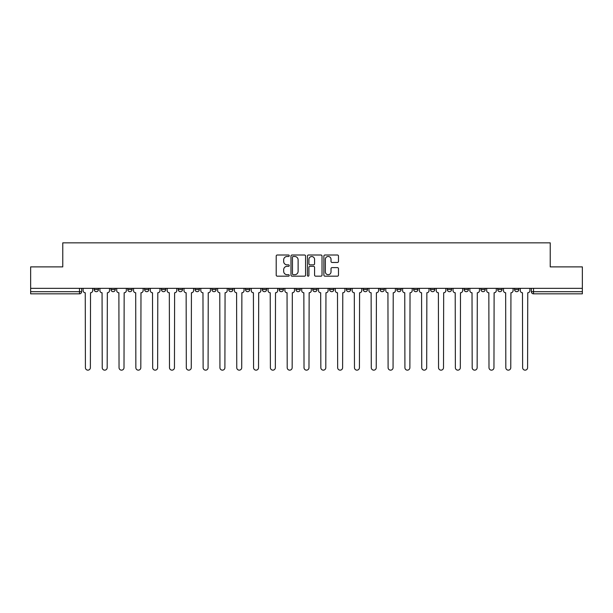 <?xml version="1.0" encoding="UTF-8"?>
<svg xmlns="http://www.w3.org/2000/svg" width="613" height="613" viewBox="0 0 613 613"><rect width="100%" height="100%" fill="white"/><g stroke="black" fill="none" stroke-linecap="round" stroke-linejoin="round"><path stroke-width="0.92" d="M289.252 255.751A0.743 0.743 0 0 0 288.516 255.008L277.268 255.008A1.057 1.057 0 0 0 276.21 256.065L276.21 275.114A1.057 1.057 0 0 0 277.268 276.172L288.516 276.172A0.743 0.743 0 0 0 289.252 275.429A0.743 0.743 0 0 0 288.516 274.693L287.06 274.693A3.387 3.387 0 0 1 283.673 271.306L283.673 269.72A3.387 3.387 0 0 1 287.06 266.333L288.516 266.333A0.743 0.743 0 0 0 289.252 265.59A0.743 0.743 0 0 0 288.516 264.854L287.06 264.854A3.387 3.387 0 0 1 283.673 261.467L283.673 259.881A3.387 3.387 0 0 1 287.06 256.495L288.516 256.495A0.743 0.743 0 0 0 289.252 255.751M514.545 289.52L514.545 288.34L514.545 289.52A2.153 2.153 0 0 0 516.705 291.681A2.153 2.153 0 0 1 514.545 289.52L518.859 289.52A2.153 2.153 0 0 1 516.705 291.681A2.153 2.153 0 0 0 518.859 289.52L518.859 288.34M497.733 288.34L497.733 289.52L502.039 289.52A2.153 2.153 0 0 1 499.886 291.681A2.153 2.153 0 0 1 497.733 289.52L497.733 288.34M430.464 289.52L430.464 288.34L430.464 289.52A2.153 2.153 0 0 0 432.625 291.681A2.153 2.153 0 0 1 430.464 289.52L434.778 289.52A2.153 2.153 0 0 1 432.625 291.681A2.153 2.153 0 0 0 434.778 289.52L434.778 288.34L434.778 289.52M279.122 288.34L279.122 289.52L283.428 289.52A2.153 2.153 0 0 1 281.275 291.681A2.153 2.153 0 0 1 279.122 289.52L279.122 288.34M228.672 288.34L228.672 289.52L232.986 289.52A2.153 2.153 0 0 1 230.825 291.681A2.153 2.153 0 0 1 228.672 289.52L228.672 288.34M195.041 288.34L195.041 289.52L199.348 289.52A2.153 2.153 0 0 1 197.194 291.681A2.153 2.153 0 0 1 195.041 289.52L195.041 288.34M178.222 288.34L178.222 289.52L182.536 289.52A2.153 2.153 0 0 1 180.375 291.681A2.153 2.153 0 0 1 178.222 289.52L178.222 288.34M144.591 288.34L144.591 289.52L148.905 289.52A2.153 2.153 0 0 1 146.745 291.681A2.153 2.153 0 0 1 144.591 289.52L144.591 288.34M337.426 262.471A1.057 1.057 0 0 0 338.483 261.414L338.483 256.065A1.057 1.057 0 0 0 337.426 255.008L324.936 255.008A1.057 1.057 0 0 0 323.879 256.065L323.879 275.114A1.057 1.057 0 0 0 324.936 276.172L337.426 276.172A1.057 1.057 0 0 0 338.483 275.114L338.483 268.663A1.057 1.057 0 0 0 337.426 267.605L332.077 267.605A1.057 1.057 0 0 0 331.02 268.663L331.02 271.858A2.827 2.827 0 0 1 328.193 274.693A2.827 2.827 0 0 1 325.357 271.858L325.357 259.322A2.827 2.827 0 0 1 328.193 256.495A2.827 2.827 0 0 1 331.02 259.322L331.02 261.414A1.057 1.057 0 0 0 332.077 262.471L337.426 262.471M30.65 288.34L30.65 266.885L62.771 266.885L62.771 242.848L550.229 242.848L550.229 266.885L582.35 266.885L582.35 288.34L30.65 288.34L30.65 291.681L81.636 291.681L81.636 288.34L81.636 291.681A2.153 2.153 0 0 1 79.483 293.834L30.65 293.834L30.65 291.681M305.573 256.065A1.057 1.057 0 0 0 304.515 255.008L292.033 255.008A1.057 1.057 0 0 0 290.976 256.065L290.976 275.114A1.057 1.057 0 0 0 292.033 276.172L304.515 276.172A1.057 1.057 0 0 0 305.573 275.114L305.573 256.065M308.485 255.008L320.967 255.008A1.057 1.057 0 0 1 322.024 256.065L322.024 275.114A1.057 1.057 0 0 1 320.967 276.172L315.626 276.172A1.057 1.057 0 0 1 314.569 275.114L314.569 267.391A1.057 1.057 0 0 0 313.511 266.333L309.963 266.333A1.057 1.057 0 0 0 308.906 267.391L308.906 275.429A0.743 0.743 0 0 1 308.163 276.172A0.743 0.743 0 0 1 307.427 275.429L307.427 256.065A1.057 1.057 0 0 1 308.485 255.008M531.364 288.34L531.364 291.681L582.35 291.681L582.35 293.834L533.517 293.834A2.153 2.153 0 0 1 531.364 291.681L531.364 288.34M582.35 288.34L582.35 291.681M502.039 288.34L502.039 289.52L502.039 288.34M480.914 288.34L480.914 289.52L485.228 289.52L485.228 288.34L485.228 289.52A2.153 2.153 0 0 1 483.067 291.681A2.153 2.153 0 0 1 480.914 289.52A2.153 2.153 0 0 0 483.067 291.681M468.409 288.34L468.409 289.52A2.153 2.153 0 0 1 466.255 291.681A2.153 2.153 0 0 1 464.095 289.52L468.409 289.52M464.095 288.34L464.095 289.52M447.283 288.34L447.283 289.52L451.597 289.52L451.597 288.34L451.597 289.52A2.153 2.153 0 0 1 449.436 291.681A2.153 2.153 0 0 1 447.283 289.52A2.153 2.153 0 0 0 449.436 291.681M413.652 288.34L413.652 289.52L417.959 289.52L417.959 288.34L417.959 289.52A2.153 2.153 0 0 1 415.806 291.681A2.153 2.153 0 0 1 413.652 289.52A2.153 2.153 0 0 0 415.806 291.681M401.147 289.52L401.147 288.34L401.147 289.52A2.153 2.153 0 0 1 398.986 291.681A2.153 2.153 0 0 1 396.833 289.52L401.147 289.52A2.153 2.153 0 0 1 398.986 291.681M396.833 288.34L396.833 289.52M384.328 288.34L384.328 289.52A2.153 2.153 0 0 1 382.175 291.681A2.153 2.153 0 0 1 380.014 289.52L384.328 289.52A2.153 2.153 0 0 1 382.175 291.681M380.014 288.34L380.014 289.52M367.509 288.34L367.509 289.52A2.153 2.153 0 0 1 365.356 291.681A2.153 2.153 0 0 1 363.202 289.52L367.509 289.52M363.202 288.34L363.202 289.52M350.697 288.34L350.697 289.52A2.153 2.153 0 0 1 348.544 291.681A2.153 2.153 0 0 1 346.383 289.52L350.697 289.52M346.383 288.34L346.383 289.52M333.878 288.34L333.878 289.52A2.153 2.153 0 0 1 331.725 291.681A2.153 2.153 0 0 1 329.572 289.52L333.878 289.52M329.572 288.34L329.572 289.52M317.067 288.34L317.067 289.52A2.153 2.153 0 0 1 314.906 291.681A2.153 2.153 0 0 1 312.753 289.52A2.153 2.153 0 0 0 314.906 291.681M312.753 288.34L312.753 289.52L317.067 289.52M300.247 288.34L300.247 289.52A2.153 2.153 0 0 1 298.094 291.681A2.153 2.153 0 0 1 295.933 289.52A2.153 2.153 0 0 0 298.094 291.681M295.933 288.34L295.933 289.52L300.247 289.52M283.428 288.34L283.428 289.52A2.153 2.153 0 0 1 281.275 291.681M266.617 288.34L266.617 289.52A2.153 2.153 0 0 1 264.456 291.681A2.153 2.153 0 0 1 262.303 289.52L266.617 289.52M262.303 288.34L262.303 289.52M249.797 288.34L249.797 289.52A2.153 2.153 0 0 1 247.644 291.681A2.153 2.153 0 0 1 245.491 289.52L249.797 289.52L249.797 288.34M245.491 288.34L245.491 289.52M232.986 288.34L232.986 289.52M216.167 288.34L216.167 289.52A2.153 2.153 0 0 1 214.014 291.681A2.153 2.153 0 0 1 211.853 289.52L216.167 289.52L216.167 288.34M211.853 288.34L211.853 289.52M199.348 288.34L199.348 289.52L199.348 288.34M182.536 289.52L182.536 288.34L182.536 289.52A2.153 2.153 0 0 1 180.375 291.681M165.717 288.34L165.717 289.52A2.153 2.153 0 0 1 163.564 291.681A2.153 2.153 0 0 1 161.403 289.52A2.153 2.153 0 0 0 163.564 291.681A2.153 2.153 0 0 0 165.717 289.52L165.717 288.34M161.403 288.34L161.403 289.52L165.717 289.52M148.905 288.34L148.905 289.52M132.086 288.34L132.086 289.52A2.153 2.153 0 0 1 129.933 291.681A2.153 2.153 0 0 1 127.772 289.52A2.153 2.153 0 0 0 129.933 291.681A2.153 2.153 0 0 0 132.086 289.52L127.772 289.52L127.772 288.34M110.961 288.34L110.961 289.52L115.267 289.52L115.267 288.34L115.267 289.52A2.153 2.153 0 0 1 113.114 291.681A2.153 2.153 0 0 1 110.961 289.52A2.153 2.153 0 0 0 113.114 291.681M94.141 288.34L94.141 289.52L98.455 289.52L98.455 288.34L98.455 289.52A2.153 2.153 0 0 1 96.295 291.681A2.153 2.153 0 0 1 94.141 289.52A2.153 2.153 0 0 0 96.295 291.681M79.483 288.34L79.483 293.834A2.153 2.153 0 0 0 81.636 291.681M293.198 256.495A0.743 0.743 0 0 0 292.455 257.23L292.455 273.95A0.743 0.743 0 0 0 293.198 274.693L294.73 274.693A3.387 3.387 0 0 0 298.117 271.306L298.117 259.881A3.387 3.387 0 0 0 294.73 256.495L293.198 256.495M314.569 259.376A2.827 2.827 0 0 0 311.741 256.548A2.827 2.827 0 0 0 308.906 259.376L308.906 263.789A1.057 1.057 0 0 0 309.963 264.854L313.511 264.854A1.057 1.057 0 0 0 314.569 263.789L314.569 259.376M83.092 288.34L83.092 290.6A2.153 2.153 0 0 0 85.245 292.753L85.414 367.677A2.483 2.483 0 0 0 87.889 370.152A2.483 2.483 0 0 0 90.372 367.677L90.532 292.753A2.153 2.153 0 0 0 92.686 290.6L92.686 288.34M99.911 288.34L99.911 290.6A2.153 2.153 0 0 0 102.064 292.753L102.225 367.677A2.483 2.483 0 0 0 104.708 370.152A2.483 2.483 0 0 0 107.183 367.677L107.344 292.753A2.153 2.153 0 0 0 109.505 290.6L109.505 288.34M116.723 288.34L116.723 290.6A2.153 2.153 0 0 0 118.884 292.753L119.045 367.677A2.483 2.483 0 0 0 121.52 370.152A2.483 2.483 0 0 0 124.002 367.677L124.163 292.753A2.153 2.153 0 0 0 126.316 290.6L126.316 288.34M133.542 288.34L133.542 290.6A2.153 2.153 0 0 0 135.695 292.753L135.856 367.677A2.483 2.483 0 0 0 138.339 370.152A2.483 2.483 0 0 0 140.814 367.677L140.982 292.753A2.153 2.153 0 0 0 143.136 290.6L143.136 288.34M150.361 288.34L150.361 290.6A2.153 2.153 0 0 0 152.514 292.753L152.675 367.677A2.483 2.483 0 0 0 155.158 370.152A2.483 2.483 0 0 0 157.633 367.677L157.794 292.753A2.153 2.153 0 0 0 159.955 290.6L159.955 288.34M167.173 288.34L167.173 290.6A2.153 2.153 0 0 0 169.326 292.753L169.494 367.677A2.483 2.483 0 0 0 171.969 370.152A2.483 2.483 0 0 0 174.452 367.677L174.613 292.753A2.153 2.153 0 0 0 176.766 290.6L176.766 288.34M183.992 288.34L183.992 290.6A2.153 2.153 0 0 0 186.145 292.753L186.306 367.677A2.483 2.483 0 0 0 188.789 370.152A2.483 2.483 0 0 0 191.264 367.677L191.425 292.753A2.153 2.153 0 0 0 193.585 290.6L193.585 288.34M200.803 288.34L200.803 290.6A2.153 2.153 0 0 0 202.964 292.753L203.125 367.677A2.483 2.483 0 0 0 205.6 370.152A2.483 2.483 0 0 0 208.083 367.677L208.244 292.753A2.153 2.153 0 0 0 210.397 290.6L210.397 288.34M217.623 288.34L217.623 290.6A2.153 2.153 0 0 0 219.776 292.753L219.937 367.677A2.483 2.483 0 0 0 222.419 370.152A2.483 2.483 0 0 0 224.902 367.677L225.063 292.753A2.153 2.153 0 0 0 227.216 290.6L227.216 288.34M234.442 288.34L234.442 290.6A2.153 2.153 0 0 0 236.595 292.753L236.756 367.677A2.483 2.483 0 0 0 239.239 370.152A2.483 2.483 0 0 0 241.714 367.677L241.874 292.753A2.153 2.153 0 0 0 244.035 290.6L244.035 288.34M251.253 288.34L251.253 290.6A2.153 2.153 0 0 0 253.414 292.753L253.575 367.677A2.483 2.483 0 0 0 256.05 370.152A2.483 2.483 0 0 0 258.533 367.677L258.694 292.753A2.153 2.153 0 0 0 260.847 290.6L260.847 288.34M268.073 288.34L268.073 290.6A2.153 2.153 0 0 0 270.226 292.753L270.387 367.677A2.483 2.483 0 0 0 272.869 370.152A2.483 2.483 0 0 0 275.344 367.677L275.505 292.753A2.153 2.153 0 0 0 277.666 290.6L277.666 288.34M284.884 288.34L284.884 290.6A2.153 2.153 0 0 0 287.045 292.753L287.206 367.677A2.483 2.483 0 0 0 289.681 370.152A2.483 2.483 0 0 0 292.163 367.677L292.324 292.753A2.153 2.153 0 0 0 294.478 290.6L294.478 288.34M301.703 288.34L301.703 290.6A2.153 2.153 0 0 0 303.856 292.753L304.017 367.677A2.483 2.483 0 0 0 306.5 370.152A2.483 2.483 0 0 0 308.983 367.677L309.144 292.753A2.153 2.153 0 0 0 311.297 290.6L311.297 288.34M318.522 288.34L318.522 290.6A2.153 2.153 0 0 0 320.676 292.753L320.837 367.677A2.483 2.483 0 0 0 323.319 370.152A2.483 2.483 0 0 0 325.794 367.677L325.955 292.753A2.153 2.153 0 0 0 328.116 290.6L328.116 288.34M335.334 288.34L335.334 290.6A2.153 2.153 0 0 0 337.495 292.753L337.656 367.677A2.483 2.483 0 0 0 340.131 370.152A2.483 2.483 0 0 0 342.613 367.677L342.774 292.753A2.153 2.153 0 0 0 344.927 290.6L344.927 288.34M352.153 288.34L352.153 290.6A2.153 2.153 0 0 0 354.306 292.753L354.467 367.677A2.483 2.483 0 0 0 356.95 370.152A2.483 2.483 0 0 0 359.425 367.677L359.586 292.753A2.153 2.153 0 0 0 361.747 290.6L361.747 288.34M368.965 288.34L368.965 290.6A2.153 2.153 0 0 0 371.126 292.753L371.286 367.677A2.483 2.483 0 0 0 373.761 370.152A2.483 2.483 0 0 0 376.244 367.677L376.405 292.753A2.153 2.153 0 0 0 378.558 290.6L378.558 288.34M385.784 288.34L385.784 290.6A2.153 2.153 0 0 0 387.937 292.753L388.098 367.677A2.483 2.483 0 0 0 390.581 370.152A2.483 2.483 0 0 0 393.063 367.677L393.224 292.753A2.153 2.153 0 0 0 395.377 290.6L395.377 288.34M402.603 288.34L402.603 290.6A2.153 2.153 0 0 0 404.756 292.753L404.917 367.677A2.483 2.483 0 0 0 407.4 370.152A2.483 2.483 0 0 0 409.875 367.677L410.036 292.753A2.153 2.153 0 0 0 412.197 290.6L412.197 288.34M419.415 288.34L419.415 290.6A2.153 2.153 0 0 0 421.575 292.753L421.736 367.677A2.483 2.483 0 0 0 424.211 370.152A2.483 2.483 0 0 0 426.694 367.677L426.855 292.753A2.153 2.153 0 0 0 429.008 290.6L429.008 288.34M436.234 288.34L436.234 290.6A2.153 2.153 0 0 0 438.387 292.753L438.548 367.677A2.483 2.483 0 0 0 441.031 370.152A2.483 2.483 0 0 0 443.505 367.677L443.674 292.753A2.153 2.153 0 0 0 445.827 290.6L445.827 288.34M453.045 288.34L453.045 290.6A2.153 2.153 0 0 0 455.206 292.753L455.367 367.677A2.483 2.483 0 0 0 457.842 370.152A2.483 2.483 0 0 0 460.325 367.677L460.486 292.753A2.153 2.153 0 0 0 462.639 290.6L462.639 288.34M469.865 288.34L469.865 290.6A2.153 2.153 0 0 0 472.018 292.753L472.186 367.677A2.483 2.483 0 0 0 474.661 370.152A2.483 2.483 0 0 0 477.144 367.677L477.305 292.753A2.153 2.153 0 0 0 479.458 290.6L479.458 288.34M486.684 288.34L486.684 290.6A2.153 2.153 0 0 0 488.837 292.753L488.998 367.677A2.483 2.483 0 0 0 491.48 370.152A2.483 2.483 0 0 0 493.955 367.677L494.116 292.753A2.153 2.153 0 0 0 496.277 290.6L496.277 288.34M503.495 288.34L503.495 290.6A2.153 2.153 0 0 0 505.656 292.753L505.817 367.677A2.483 2.483 0 0 0 508.292 370.152A2.483 2.483 0 0 0 510.775 367.677L510.935 292.753A2.153 2.153 0 0 0 513.089 290.6L513.089 288.34M520.314 288.34L520.314 290.6A2.153 2.153 0 0 0 522.468 292.753L522.628 367.677A2.483 2.483 0 0 0 525.111 370.152A2.483 2.483 0 0 0 527.586 367.677L527.755 292.753A2.153 2.153 0 0 0 529.908 290.6L529.908 288.34M533.517 288.34L533.517 293.834"/></g></svg>
